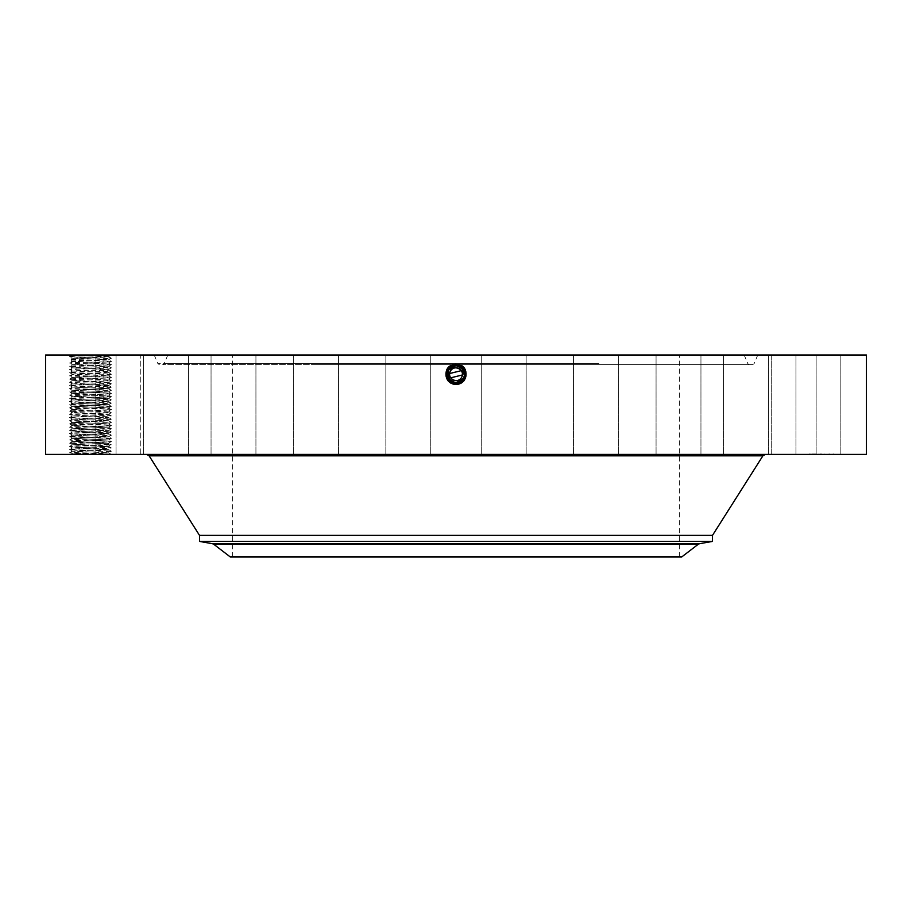 <?xml version="1.0" encoding="UTF-8"?>
<svg xmlns="http://www.w3.org/2000/svg" width="912" height="912" viewBox="0 0 912 912"><rect width="100%" height="100%" fill="white"/><g stroke="black" fill="none" stroke-linecap="round" stroke-linejoin="round"><path stroke-width="0.68" stroke-dasharray="4.56 3.42" d="M450.368 377.317A6.407 6.407 0 0 1 452.922 368.608A6.407 6.407 0 0 1 461.632 371.161A6.407 6.407 0 0 1 459.078 379.871A6.407 6.407 0 0 1 450.368 377.317L449.627 374.98M454.199 382.664L456 382.858L448.442 378.377A8.618 8.618 0 0 1 451.873 366.681A8.618 8.618 0 0 1 463.558 370.112A8.618 8.618 0 0 1 460.127 381.797A8.618 8.618 0 0 1 448.442 378.377C446.367 373.589 447.507 369.691 451.873 366.681L456 365.621L463.558 370.112C465.633 374.889 464.493 378.788 460.127 381.809L456 382.858L448.442 378.377C446.367 373.589 447.507 369.702 451.873 366.681L456 365.621L463.558 370.112C465.633 374.889 464.493 378.776 460.138 381.797L456 382.858L448.442 378.377C446.367 373.601 447.507 369.702 451.862 366.681L456 365.621L463.558 370.112C465.633 374.889 464.493 378.788 460.127 381.809L456 382.858L460.503 381.592L456 382.858L448.442 378.377C446.367 373.601 447.507 369.702 451.862 366.681L456 365.621L463.558 370.112C465.633 374.878 464.493 378.776 460.138 381.797L456 382.858L456 384.1L456 382.858L448.442 378.377C446.367 373.589 447.507 369.702 451.873 366.681L456 365.621L463.558 370.112C465.633 374.889 464.493 378.788 460.127 381.809L456 382.858L448.442 378.377C446.367 373.601 447.507 369.702 451.862 366.681L456 365.621L448.442 370.112L450.209 380.612M449.627 373.521L449.593 374.319M462.373 374.969L462.407 374.159M462.373 373.498L461.632 371.161M563.217 355.007L232.355 355.007L563.217 355.007M563.217 556.993L232.355 556.993L563.217 556.993M455.202 363.751L461.039 365.017C470.524 369.508 466.477 385.343 456 384.727L450.973 383.439C441.522 378.959 445.546 363.17 456 363.785L451.064 365.199C441.989 369.759 446.549 384.488 456 383.325L460.423 382.333C468.164 374.741 466.955 368.551 456.798 363.751L461.016 365.062C470.444 369.531 466.42 385.286 456 384.67L451.007 383.393C441.602 378.936 445.603 363.227 456 363.842L460.982 365.119C470.284 369.588 466.306 385.16 456 384.556L460.948 383.291C470.239 378.879 466.283 363.352 456 363.956L451.075 365.222C441.796 369.611 445.751 385.103 456 384.499L460.913 383.234C470.159 378.856 466.226 363.409 456 364.013L451.098 365.267C441.875 369.634 445.808 385.035 456 384.442L460.891 383.188C470.079 378.833 466.169 363.478 456 364.07L451.121 365.313C441.955 369.668 445.865 384.978 456 384.385L460.856 383.143C469.999 378.799 466.112 363.535 456 364.127L451.155 365.37C443.175 374.148 444.782 380.464 456 384.328L460.834 383.086C468.791 374.342 467.183 368.038 456 364.184L451.178 365.416C443.243 374.148 444.851 380.429 456 384.271L460.811 383.04C468.722 374.342 467.115 368.072 456 364.241L451.212 365.473C443.312 374.148 444.908 380.395 456 384.214L460.777 382.983C468.643 374.342 467.058 368.106 456 364.298L451.235 365.518C443.392 374.148 444.976 380.361 456 384.157L460.754 382.937C468.574 374.33 466.99 368.14 456 364.355L451.258 365.564C443.46 374.148 445.045 380.327 456 384.1A5.29 5.29 0 0 0 460.503 381.592M681.663 556.993L230.337 556.993M317.843 355.007L744.169 355.007L317.843 355.007M464.117 371.344A8.618 8.618 0 0 0 463.535 370.067M456.798 363.751L450.961 365.017C441.476 369.508 445.523 385.343 456 384.727L461.027 383.439C470.478 378.959 466.454 363.17 456 363.785L450.984 365.062C441.556 369.531 445.58 385.286 456 384.67L460.993 383.393C470.398 378.936 466.397 363.227 456 363.842L451.018 365.119C441.716 369.588 445.694 385.16 456 384.556L451.052 383.291C441.761 378.879 445.717 363.352 456 363.956L460.925 365.222C470.204 369.611 466.249 385.103 456 384.499L451.087 383.234C441.841 378.856 445.774 363.409 456 364.013L460.902 365.267C470.125 369.634 466.192 385.035 456 384.442L451.109 383.188C441.921 378.833 445.831 363.478 456 364.07L460.879 365.313C470.045 369.668 466.135 384.978 456 384.385L451.144 383.143C442.001 378.799 445.888 363.535 456 364.127L460.845 365.37C468.825 374.148 467.218 380.464 456 384.328L451.166 383.086C443.209 374.342 444.817 368.038 456 364.184L460.822 365.416C468.757 374.148 467.149 380.429 456 384.271L451.189 383.04C443.278 374.342 444.885 368.072 456 364.241L460.788 365.473C468.688 374.148 467.092 380.395 456 384.214L451.223 382.983C443.357 374.342 444.942 368.106 456 364.298L460.765 365.518C468.608 374.148 467.024 380.361 456 384.157L451.246 382.937C443.426 374.33 445.01 368.14 456 364.355L460.742 365.564L460.127 366.681A8.618 8.618 0 0 0 457.402 365.735M448.681 369.691A8.618 8.618 0 0 0 448.442 370.112C446.367 374.889 447.507 378.776 451.862 381.797L456 382.858L463.798 377.91M447.883 377.146A8.618 8.618 0 0 0 448.465 378.412L449.137 379.449M453.652 382.527L456 382.858L463.558 378.377C465.633 373.601 464.493 369.702 460.138 366.681L456 365.621C465.61 368.847 467.001 374.273 460.161 381.854L456 382.926L456 384.328L456 382.858L448.442 378.377C446.367 373.589 447.507 369.702 451.873 366.681L456 365.621C465.61 368.847 466.99 374.262 460.161 381.854L456 382.926L456 384.328L456 382.858L456 384.271L456 382.858L456 384.214L456 382.858L456 384.157L456 382.858L463.558 378.377C465.633 373.601 464.493 369.702 460.138 366.681L456 365.621L457.778 365.815L456 365.621L448.442 370.112C446.367 374.878 447.507 378.776 451.862 381.797L456 382.858L463.558 378.377L460.138 381.809L460.754 382.937L460.127 381.809L456 382.869L463.558 378.377A8.618 8.618 0 0 1 462.874 379.438L460.138 381.809L456 382.869L463.558 378.377C465.633 373.601 464.493 369.702 460.138 366.681L460.742 365.564C468.54 374.148 466.955 380.327 456 384.1L456 382.858L451.497 381.592A8.618 8.618 0 0 0 454.393 382.709M596.596 364.618L162.735 364.618L596.596 364.618M712.5 541.409L199.5 541.409M464.379 376.257L464.573 375.128M464.607 373.886L461.791 367.855M313.762 364.618L752.685 364.618L313.762 364.618M712.5 535.355L199.5 535.355M462.874 379.438C464.926 376.109 465.154 373.008 463.558 370.112L463.889 377.693M464.083 377.215L464.459 375.904M462.27 368.323L461.29 367.445M456 382.869C446.424 379.62 445.045 374.216 451.85 366.647L451.85 366.647C445.045 374.216 446.424 379.62 456 382.869L456 384.1A5.29 5.29 0 0 1 451.497 381.592M457.778 365.815L456 365.621L448.442 370.112L450.049 380.464M456 383.325L456 383.211C446.025 379.768 444.589 374.148 451.691 366.35L456 365.245C466.009 368.687 467.446 374.33 460.321 382.162L456 383.325L456 384.727L456 383.268C445.957 379.802 444.509 374.148 451.657 366.293L456 365.188C466.066 368.653 467.525 374.33 460.355 382.208L456 383.268C445.957 379.802 444.509 374.148 451.657 366.293L456 365.188C466.078 368.653 467.525 374.33 460.355 382.208L456 383.268L456 384.67L456 383.154C446.082 379.734 444.657 374.148 451.714 366.396L456 365.302C465.941 368.722 467.377 374.33 460.298 382.105L456 383.211L456 384.613L456 383.154C446.093 379.734 444.657 374.148 451.714 366.396L456 365.302C465.941 368.722 467.377 374.33 460.298 382.105L456 383.211C446.025 379.768 444.589 374.148 451.691 366.35L451.018 365.119C441.636 369.565 445.637 385.217 456 384.613L460.97 383.336C470.318 378.913 466.34 363.295 456 363.899L460.959 365.165C470.364 369.565 466.363 385.217 456 384.613L451.03 383.336C441.682 378.913 445.66 363.295 456 363.899L451.041 365.165L451.748 366.453L456 365.359C465.884 368.756 467.309 374.33 460.275 382.06L456 383.154L456 384.556L456 383.097C446.15 379.7 444.725 374.148 451.748 366.453L456 365.359C465.884 368.767 467.309 374.33 460.275 382.06L456 383.154L456 384.556L456 383.097C446.15 379.7 444.737 374.159 451.748 366.453L451.075 365.222L451.771 366.499L456 365.416C465.815 368.801 467.229 374.33 460.241 382.003L456 383.097L456 384.499L456 383.04C446.23 379.723 444.817 374.205 451.771 366.499L456 365.416C465.815 368.801 467.229 374.33 460.241 382.003L456 383.097L456 384.499L456 383.04C446.219 379.666 444.805 374.159 451.771 366.499L451.098 365.267L451.793 366.544L456 365.473C465.736 368.779 467.138 374.273 460.218 381.957L456 383.04L456 384.442L456 382.983C446.299 379.688 444.896 374.205 451.793 366.544L456 365.473C465.736 368.779 467.138 374.273 460.218 381.957L456 383.04L456 384.442L456 382.983C446.299 379.688 444.896 374.216 451.793 366.556L451.121 365.313L451.85 366.647L456 365.53C465.679 368.813 467.069 374.273 460.184 381.911L456 382.983L456 384.385L456 382.926C446.356 379.654 444.965 374.216 451.828 366.601L456 365.53C465.667 368.813 467.069 374.262 460.184 381.9L456 382.983L456 384.385L456 382.926C446.356 379.654 444.965 374.205 451.828 366.601L456 365.587L463.558 370.112L456 365.621L448.442 370.112L448.202 377.91M311.311 355.007L757.781 355.007L311.311 355.007M451.064 365.199L451.691 366.35L456 365.245C466.009 368.687 467.446 374.33 460.321 382.162L460.138 381.809M307.618 454.393L765.499 454.393L307.618 454.393M463.558 378.377L464.048 377.306M464.607 373.897L463.9 370.796M463.82 370.625L461.928 367.981M866.4 355.007L45.6 355.007M73.279 355.007L94.096 355.007L73.279 355.007M111.332 454.393L108.528 452.785L111.332 454.393L94.084 454.393L111.332 454.393C112.643 453.868 68.411 453.332 69.643 452.797C68.332 452.261 112.564 451.725 111.332 451.189C112.643 450.653 68.411 450.129 69.643 449.593C68.332 449.057 112.564 448.522 111.332 447.986L111.31 447.963C112.643 447.45 68.411 446.914 69.643 446.378L69.665 446.356C68.332 445.843 112.564 445.318 111.332 444.782L111.31 444.76C112.643 444.247 68.411 443.711 69.643 443.175L69.665 443.152C68.332 442.639 112.564 442.103 111.332 441.568C112.643 441.043 68.411 440.507 69.643 439.972C68.332 439.436 112.564 438.9 111.332 438.364C112.643 437.828 68.411 437.304 69.643 436.768C68.332 436.232 112.564 435.697 111.332 435.161L111.31 435.138C112.643 434.625 68.411 434.089 69.643 433.553L69.665 433.531C68.332 433.018 112.564 432.493 111.332 431.957L111.31 431.935C112.643 431.422 68.411 430.886 69.643 430.35L69.665 430.327C68.332 429.814 112.564 429.278 111.332 428.743C112.643 428.218 68.411 427.682 69.643 427.147C68.332 426.611 112.564 426.075 111.332 425.539C112.643 425.003 68.411 424.479 69.643 423.943C68.332 423.407 112.564 422.872 111.332 422.336L111.31 422.313C112.643 421.8 68.411 421.264 69.643 420.728L69.665 420.706C68.332 420.193 112.564 419.668 111.332 419.132L111.31 419.11C112.643 418.597 68.411 418.061 69.643 417.525L69.665 417.502C68.332 416.989 112.564 416.453 111.332 415.918C112.643 415.393 68.411 414.857 69.643 414.322C68.332 413.786 112.564 413.25 111.332 412.714C112.643 412.178 68.411 411.654 69.643 411.118C68.332 410.582 112.564 410.047 111.332 409.511L111.31 409.488C112.643 408.975 68.411 408.439 69.643 407.903L69.665 407.881C68.332 407.368 112.564 406.843 111.332 406.307L111.31 406.285C112.643 405.772 68.411 405.236 69.643 404.7L69.665 404.677C68.332 404.164 112.564 403.628 111.332 403.093C112.643 402.568 68.411 402.032 69.643 401.497C68.332 400.961 112.564 400.425 111.332 399.889C112.643 399.353 68.411 398.829 69.643 398.293C68.332 397.757 112.564 397.222 111.332 396.686L111.31 396.663C112.643 396.15 68.411 395.614 69.643 395.078L69.665 395.056C68.332 394.543 112.564 394.018 111.332 393.482L111.31 393.46C112.643 392.947 68.411 392.411 69.643 391.875L69.665 391.852C68.332 391.339 112.564 390.803 111.332 390.268C112.643 389.743 68.411 389.207 69.643 388.672C68.332 388.136 112.564 387.6 111.332 387.064C112.643 386.528 68.411 386.004 69.643 385.468C68.332 384.932 112.564 384.397 111.332 383.861L111.31 383.838C112.643 383.325 68.411 382.789 69.643 382.253L69.665 382.231C68.332 381.718 112.564 381.193 111.332 380.657L111.31 380.635C112.643 380.122 68.411 379.586 69.643 379.05L69.665 379.027C68.332 378.514 112.564 377.978 111.332 377.443C112.643 376.918 68.411 376.382 69.643 375.847C68.332 375.311 112.564 374.775 111.332 374.239C112.643 373.703 68.411 373.179 69.643 372.643C68.332 372.107 112.564 371.572 111.332 371.036L111.31 371.013C112.643 370.5 68.411 369.964 69.643 369.428L69.665 369.406C68.332 368.893 112.564 368.368 111.332 367.832L111.31 367.81C112.643 367.297 68.411 366.761 69.643 366.225L69.665 366.202C68.332 365.689 112.564 365.153 111.332 364.618C112.643 364.093 68.411 363.557 69.643 363.022C68.332 362.486 112.564 361.95 111.332 361.414C112.643 360.878 68.411 360.354 69.643 359.818C68.332 359.282 112.564 358.747 111.332 358.211L108.528 356.615L111.332 355.007L71.455 355.577L108.471 356.546L94.084 355.007L111.332 355.007C112.564 355.543 68.332 356.068 69.643 356.603L71.455 355.577L70.885 355.007M838.082 355.007L795.937 355.007L838.082 355.007M777.446 355.007L816.137 355.007L777.446 355.007M734.308 355.007L768.428 355.007L734.308 355.007M672.19 355.007L700.952 355.007L672.19 355.007M595.342 355.007L618.325 355.007L595.342 355.007M509.01 355.007L481.262 355.007L509.01 355.007M419.053 355.007L385.844 355.007L419.053 355.007M331.615 355.007L293.675 355.007L331.615 355.007M252.658 355.007L211.048 355.007L252.658 355.007M187.553 355.007L143.572 355.007L187.553 355.007M140.744 355.007L95.863 355.007L140.756 355.007L140.756 454.393L95.863 454.393L140.756 454.393L140.756 355.007M115.425 355.007L71.17 355.007L115.425 355.007M113.316 355.007L71.17 355.007L113.316 355.007M177.692 355.007L143.572 355.007L177.692 355.007M239.81 355.007L211.048 355.007L239.81 355.007M316.658 355.007L293.675 355.007L316.658 355.007M402.99 355.007L430.738 355.007L402.99 355.007M492.947 355.007L526.156 355.007L492.947 355.007M580.385 355.007L618.325 355.007L580.385 355.007M659.342 355.007L700.952 355.007L659.342 355.007M724.447 355.007L768.428 355.007L724.447 355.007M771.256 355.007L816.137 355.007L771.256 355.007L771.244 454.393L816.137 454.393L771.244 454.393L816.137 454.393L771.256 454.393L771.244 355.007M796.575 355.007L840.83 355.007L796.575 355.007M866.4 454.393L45.6 454.393M69.643 449.593L72.447 447.974L69.643 449.593L72.447 451.178L69.643 452.797L71.455 453.845L94.084 454.393L70.885 454.393L94.096 454.393L108.471 452.854L73.929 453.663L70.885 454.393M798.684 454.393L840.83 454.393L798.684 454.393M757.655 454.393L723.535 454.393L757.655 454.393M684.832 454.393L656.07 454.393L684.832 454.393M596.402 454.393L573.431 454.393L596.402 454.393M498.408 454.393L526.156 454.393L498.408 454.393M397.529 454.393L430.738 454.393L397.529 454.393M300.629 454.393L338.569 454.393L300.629 454.393M214.32 454.393L255.93 454.393L214.32 454.393M144.484 454.393L188.465 454.393L144.484 454.393M71.809 454.393L116.063 454.393L71.809 454.393M73.918 454.393L116.063 454.393L73.918 454.393M154.345 454.393L188.465 454.393L154.345 454.393M227.168 454.393L255.93 454.393L227.168 454.393M315.598 454.393L338.569 454.393L315.598 454.393M413.592 454.393L385.844 454.393L413.592 454.393M514.471 454.393L481.262 454.393L514.471 454.393M611.371 454.393L573.431 454.393L611.371 454.393M697.68 454.393L656.07 454.393L697.68 454.393M767.516 454.393L723.535 454.393L767.516 454.393M840.191 454.393L795.937 454.393L840.191 454.393M821.518 454.393L808.693 454.016L821.552 454.016M451.862 366.681L451.178 365.416L451.85 366.647L456 365.587L448.442 370.112C446.846 373.008 447.074 376.109 449.126 379.438M460.138 366.681L460.788 365.473L460.138 366.681L456 365.621L456 364.127L456 365.587M460.423 382.333L457.414 383.211M69.643 436.768L72.447 435.149L69.643 436.768L72.447 438.353L69.643 439.972L72.447 441.568L69.643 443.175L72.447 444.771L69.643 446.378L72.447 447.997L108.551 449.605L74.636 450.95L108.551 449.57L74.636 447.712L108.551 446.401L111.332 447.986L108.528 449.582L111.332 451.189L108.528 452.808L72.424 451.212L108.471 452.854M810.05 454.016L809.275 454.016L810.05 454.016M813.401 454.016L814.188 454.016L813.401 454.016M832.975 454.016L833.75 454.016L832.975 454.016M829.624 454.016L828.837 454.016L829.624 454.016M108.323 356.546L74.636 357.971L108.471 356.546M810.05 454.393L809.275 454.393L810.05 454.393M813.401 454.393L814.188 454.393L813.401 454.393M832.975 454.393L833.75 454.393L832.975 454.393M829.624 454.393L828.837 454.393L829.624 454.393M108.551 362.999L111.332 361.414L108.528 359.807L111.332 358.211C112.643 357.675 68.411 357.139 69.643 356.603L72.447 358.222L106.339 359.579L74.636 357.937L69.643 359.818L72.447 361.426L108.551 363.033L72.424 364.64L108.551 362.999L72.424 361.403L108.551 359.795L74.636 361.175L69.643 363.022L72.424 361.437M818.132 454.393L822.168 454.393L818.098 454.016M822.43 454.393L819.934 454.393L822.43 454.016M72.424 447.997L108.551 446.367L74.636 444.509L108.551 443.152L72.424 444.794L108.551 446.401M824.06 454.393L824.79 454.016L824.06 454.393M111.31 364.64L108.528 366.236L111.332 364.618L108.528 363.01L111.31 361.437L108.528 359.807L111.332 358.211L108.528 356.592L111.332 355.007M72.424 371.047L106.339 372.37L72.424 371.013L69.643 372.643L72.447 371.047L69.643 369.428L72.447 367.832L69.643 366.225L72.424 364.606L108.551 366.202L72.424 367.844L108.551 369.451L74.636 370.796L108.551 369.417L72.424 367.81L108.551 366.202L72.424 364.64L69.665 363.044M108.551 443.186L72.424 441.59L108.551 439.949L72.424 438.353L108.551 439.983L72.424 441.59L106.339 442.901L111.332 444.782L108.528 443.164L111.31 441.59L108.528 439.96L111.332 441.568M108.551 369.451L111.332 371.036L108.528 369.417L111.332 367.832L108.528 366.214M108.551 439.949L111.332 438.364L108.551 436.78L74.636 438.125L108.551 436.78L111.332 435.161L108.551 433.576L72.424 435.172L106.339 436.529L72.424 435.138L108.551 433.542L74.636 431.684L108.551 430.327L72.424 431.969L108.551 433.576M108.551 372.655L74.636 374L108.551 372.655L111.332 371.036L108.528 372.643L111.332 374.239L108.528 372.632M69.665 372.655L72.447 374.251L108.551 375.858L72.424 377.465L108.551 379.073L72.424 380.669L108.551 382.276L74.636 383.621L108.551 382.242L72.447 380.646L108.551 379.027L72.447 377.443L108.551 375.824L74.636 373.966L69.643 375.847L72.447 377.454L69.643 379.05L72.447 380.657L69.665 382.231L72.447 383.872L106.339 385.229L72.424 383.872L69.643 382.253M108.551 375.858L111.332 377.443L108.528 375.835L111.332 374.239L108.551 375.824M72.424 431.969L69.643 433.553L72.447 431.946L69.643 430.35L72.424 428.765L108.551 430.373L72.424 428.731L108.528 427.135L72.424 425.528L69.643 427.147L72.447 425.528L108.551 427.124L72.447 428.754L69.643 427.147M108.551 430.327L111.332 431.957L108.528 430.339L111.31 428.765L108.528 427.135L111.332 428.743M108.551 379.027L111.332 377.443L108.528 379.061L111.332 380.657L108.528 379.039M108.551 382.276L111.332 383.861L108.528 382.242L111.332 380.657M108.551 423.92L74.636 425.3L108.551 423.92L111.332 425.539L108.528 423.932M108.551 385.48L74.636 386.825L106.339 385.195L111.332 387.064L108.551 385.48L111.332 383.861M72.447 422.324L69.643 423.943L72.424 422.347L106.339 423.704L72.424 422.347L69.643 420.728L72.424 419.144L108.551 420.751L74.636 422.096L108.551 420.717L72.424 419.11L108.551 417.548L72.424 415.906L108.551 414.299L72.424 412.703L108.551 414.333L72.424 415.906L108.551 417.514L72.447 419.132L69.643 417.525L72.447 415.918L69.665 414.344L72.447 412.703L69.643 414.322M69.665 385.48L72.447 387.076L108.551 388.683L72.424 390.29L108.551 388.649L72.424 387.087L69.643 385.468L72.447 383.849M108.528 423.943L111.332 422.336L108.528 420.74L111.332 419.132L108.528 417.514L111.31 415.94L108.528 414.31L111.332 415.918M108.551 388.683L111.332 390.268L108.528 388.66L111.31 387.087L108.551 388.649M72.447 387.053L69.643 388.672L72.447 390.279L108.551 391.852L72.424 393.46L108.551 395.067L74.636 396.412L108.551 395.101L111.332 393.482L108.528 391.864L74.636 393.243L108.551 395.101L111.332 393.482M108.551 411.13L74.636 412.441L108.551 411.095L111.332 412.714L108.528 411.107L111.332 409.511L108.528 407.892L111.332 406.307L108.528 404.689L111.332 403.093L106.339 401.257L72.424 399.878L69.643 401.497L72.447 399.878L69.643 398.293L74.636 396.412L106.339 398.02L72.424 396.697L69.643 395.078L72.447 393.471L69.643 391.875L72.447 390.268L108.551 391.898L111.332 390.268L108.551 391.864M108.528 395.067L111.31 396.663L108.528 398.293L106.339 398.02L108.551 398.305L74.636 399.65L108.528 398.293L111.332 396.686L108.551 395.101M72.424 409.488L106.339 410.879L72.424 409.488L69.643 411.118L72.447 409.499M69.665 401.519L72.447 403.104L69.643 404.7L74.636 402.83L108.551 401.474L72.424 399.912M111.31 409.488L106.339 407.63L72.424 406.285L108.551 404.677L72.424 403.081L108.551 404.723L72.424 406.285L108.551 407.926L74.636 409.271L108.551 407.926M108.528 398.282L111.332 399.889L108.528 401.508L72.424 403.115M72.424 406.319L69.643 407.903L72.447 406.296L69.665 404.723M111.31 406.285L108.528 404.689L111.31 403.07L108.528 401.485M72.447 409.522L69.643 407.903M69.665 411.13L72.447 412.726M72.447 422.347L69.643 420.728L72.447 419.121M111.31 425.562L108.528 427.158M108.528 436.768L111.332 435.161L108.528 433.542L111.332 431.957M72.447 435.172L69.643 433.553L72.424 435.138M108.528 439.983L111.31 438.387L108.528 436.757M111.31 447.963L108.528 446.367L111.332 444.782M698.239 544.27L213.761 544.27M595.924 363.683L164.149 363.683L595.924 363.683M212.439 543.7L699.561 543.7M451.246 382.937L451.862 381.797L451.246 382.937M598.922 363.683L157.901 363.683L598.922 363.683M762.888 455.829L149.112 455.829M456 363.728L456 365.188L456 363.728M456 365.188L456 363.785M72.424 371.013L69.643 369.428M72.424 396.663L69.643 395.078M111.332 422.336L108.551 420.751M679.645 556.993L679.645 355.007M232.355 556.993L232.355 355.007M744.169 355.007L747.851 363.683L749.265 364.618M167.831 355.007L164.149 363.683L162.735 364.618M757.781 355.007L754.099 363.683L752.685 364.618M154.219 355.007L157.901 363.683L159.315 364.618M795.937 454.393L795.937 355.007L795.937 454.393M840.83 454.393L840.83 355.007L840.83 454.393M816.137 454.393L816.137 355.007L816.137 454.393M768.428 454.393L768.428 355.007L768.428 454.393M723.535 454.393L723.535 355.007L723.535 454.393M700.952 454.393L700.952 355.007L700.952 454.393M656.07 454.393L656.07 355.007L656.07 454.393M618.325 454.393L618.325 355.007L618.325 454.393M573.431 454.393L573.431 355.007L573.431 454.393M526.156 454.393L526.156 355.007L526.156 454.393M481.262 454.393L481.262 355.007L481.262 454.393M430.738 454.393L430.738 355.007L430.738 454.393M385.844 454.393L385.844 355.007L385.844 454.393M338.569 454.393L338.569 355.007L338.569 454.393M293.675 454.393L293.675 355.007L293.675 454.393M255.93 454.393L255.93 355.007L255.93 454.393M211.048 454.393L211.048 355.007L211.048 454.393M188.465 454.393L188.465 355.007L188.465 454.393M143.572 454.393L143.572 355.007L143.572 454.393M95.863 454.393L95.863 355.007L95.863 454.393M71.17 454.393L71.17 355.007L71.17 454.393M116.063 454.393L116.063 355.007L116.063 454.393M69.665 356.581L71.455 355.555M111.31 412.737L108.528 414.333M69.665 417.502L72.447 415.918M111.31 419.11L108.528 417.514M69.665 423.955L72.447 425.551M69.665 430.327L72.447 428.743M69.665 443.152L72.447 441.568M69.665 446.356L72.447 444.771"/><path stroke-width="1.37" d="M461.312 370.648L449.627 373.521M449.593 374.319L449.627 374.98M450.688 377.83L462.373 374.969M462.407 374.159L462.373 373.498M347.814 556.993L681.663 556.993L698.239 544.27L213.761 544.27L230.337 556.993L347.814 556.993M450.368 371.161C453.994 363.717 465.941 370.249 461.632 377.317C458.006 384.761 446.059 378.241 450.368 371.161A6.407 6.407 0 0 1 459.078 368.608A6.407 6.407 0 0 1 461.632 377.317A6.407 6.407 0 0 1 452.922 379.871A6.407 6.407 0 0 1 450.368 371.161M454.393 382.709A8.618 8.618 0 0 0 464.117 371.344M463.535 370.067A8.618 8.618 0 0 0 460.127 366.681L457.778 365.815M457.402 365.735A8.618 8.618 0 0 0 448.681 369.691M461.791 367.855L456 365.621L448.442 370.112A8.618 8.618 0 0 0 447.883 377.146M448.202 377.91L448.453 378.412A8.618 8.618 0 0 0 451.497 381.592L453.652 382.527M698.239 544.27L699.561 543.7L212.439 543.7L199.5 541.409L712.5 541.409L712.5 535.355L762.888 455.829L765.499 454.393M463.798 377.91L464.379 376.257M464.573 375.128L464.607 373.886M450.209 380.612L454.199 382.664M199.5 541.409L199.5 535.355L712.5 535.355M464.459 375.904L462.27 368.323M461.29 367.445L461.928 367.981M450.049 380.464L456 382.858L463.558 378.377C465.633 373.589 464.493 369.702 460.127 366.681L456 365.587L448.43 370.112L448.442 378.389L451.862 381.809L456 382.869C465.576 379.62 466.955 374.216 460.15 366.647L456 365.587C446.39 368.847 445.01 374.262 451.839 381.854L456 382.926C465.644 379.654 467.035 374.205 460.172 366.601L456 365.53C446.333 368.813 444.931 374.262 451.816 381.9L456 382.983C465.701 379.688 467.104 374.216 460.207 366.556L456 365.473C446.264 368.779 444.862 374.273 451.782 381.957L456 383.04C465.781 379.666 467.195 374.159 460.229 366.499L456 365.416C446.185 368.801 444.771 374.33 451.759 382.003L456 383.097C465.85 379.7 467.263 374.159 460.252 366.453L456 365.359C446.116 368.767 444.691 374.33 451.725 382.06L456 383.154C465.907 379.734 467.343 374.148 460.286 366.396L456 365.302C446.059 368.722 444.623 374.33 451.702 382.105L456 383.211C465.975 379.768 467.411 374.148 460.309 366.35L456 365.245C445.991 368.687 444.554 374.33 451.679 382.162L454.586 383.211M464.048 377.306L464.607 373.897M45.6 355.007L866.4 355.007L866.4 454.393L45.6 454.393L45.6 355.007M449.137 379.449L451.873 381.809L456 382.858C465.576 379.62 466.955 374.216 460.15 366.647L456 365.53C446.321 368.813 444.931 374.273 451.816 381.911L456 382.983C465.701 379.688 467.104 374.205 460.207 366.544L456 365.473C446.264 368.779 444.862 374.273 451.782 381.957L456 383.04C465.77 379.723 467.183 374.205 460.229 366.499L456 365.416C446.185 368.801 444.771 374.33 451.759 382.003L456 383.097C465.85 379.7 467.275 374.148 460.252 366.453L456 365.359C446.116 368.756 444.691 374.33 451.725 382.06L456 383.154C465.918 379.734 467.343 374.148 460.286 366.396L456 365.302C446.059 368.722 444.623 374.33 451.702 382.105L456 383.211C465.975 379.768 467.411 374.148 460.309 366.35L456 365.245C445.991 368.687 444.554 374.33 451.679 382.162L456 383.268C466.043 379.802 467.491 374.148 460.343 366.293L456 365.188C445.922 368.653 444.475 374.33 451.645 382.208L456 383.268C466.043 379.802 467.491 374.148 460.343 366.293L456 365.188C445.934 368.653 444.475 374.33 451.645 382.208L456 382.926C465.644 379.654 467.035 374.216 460.172 366.601L461.039 365.017M456 363.728L456 365.621C446.39 368.847 444.999 374.273 451.839 381.854L456 383.325C465.451 384.488 470.011 369.759 460.936 365.199L455.202 363.751C445.045 368.551 443.836 374.741 451.577 382.333M448.442 378.389L451.873 381.809M199.5 535.355L149.112 455.829L762.888 455.829M212.439 543.7L213.761 544.27M699.561 543.7L712.5 541.409M149.112 455.829L146.501 454.393"/></g></svg>
